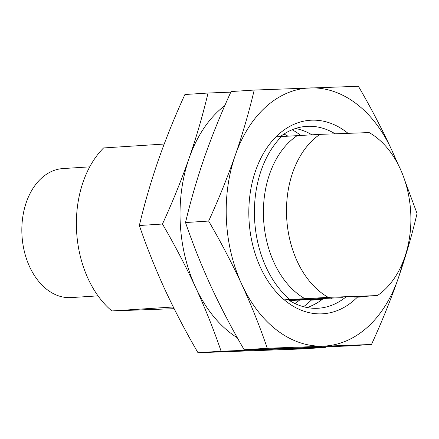 <?xml version="1.0" encoding="UTF-8"?>
<svg xmlns="http://www.w3.org/2000/svg" width="439" height="439" viewBox="0 0 439 439"><rect width="100%" height="100%" fill="white"/><g stroke="black" fill="none" stroke-linecap="round" stroke-linejoin="round"><path stroke-width="0.66" d="M284.258 299.848L328.24 297.357L377.392 295.568A88.881 62.069 -93.7 0 0 410.728 212.712A88.881 62.069 -93.7 0 0 369.139 132.578L319.982 134.361L275.999 136.858M164.186 144.047L103.571 147.948A96.959 67.71 -93.7 0 0 111.824 310.944L173.29 306.987M98.029 295.864L71.222 297.587A64.643 45.14 -93.7 0 1 21.95 234.722A64.643 45.14 -93.7 0 1 62.92 168.576L89.732 166.847M174.135 308.683L111.824 310.944M289.85 299.491A96.959 67.71 -93.7 0 1 281.591 136.496M342.376 297.658L293.998 299.722L342.376 297.658M289.455 300.528L317.748 299.244L289.065 300.287M377.392 295.568L354.306 297.055L362.943 296.835L357.351 297.192A96.959 67.71 -93.7 0 1 321.578 313.852A96.959 67.71 -93.7 0 1 252.112 242.476A96.959 67.71 -93.7 0 1 249.379 200.052A96.959 67.71 -93.7 0 1 348.056 133.341M322.166 299.458L311.18 300.166A96.959 67.71 -93.7 0 1 303.541 306.718M363.3 296.479A96.959 67.71 -93.7 0 1 362.943 296.835M328.24 297.357A88.881 62.069 -93.7 0 1 286.645 217.217A88.881 62.069 -93.7 0 1 319.982 134.361M296.896 135.849A88.881 62.069 86.3 0 0 263.559 218.704A88.881 62.069 86.3 0 0 305.154 298.838M331.796 298.043L331.599 298.355M292.16 129.752A96.959 67.71 -93.7 0 1 300.973 135.585M237.373 337.816A129.28 90.286 -93.7 0 1 195.624 287.386A129.28 90.286 -93.7 0 1 189.083 158.281A129.28 90.286 -93.7 0 1 224.845 105.563M284.406 348.396A129.28 90.286 -93.7 0 1 277.042 349.098A129.28 90.286 -93.7 0 1 269.458 348.917M277.042 349.098L325.315 347.452L302.191 348.939L197.989 352.726L221.113 351.238L277.042 349.098M230.815 92.135L208.037 93.03C202.95 114.601 196.634 136.348 189.083 158.281C181.373 180.226 172.5 202.138 162.474 224.027C174.673 244.967 185.719 266.089 195.624 287.386C205.364 308.694 213.859 329.98 221.113 351.238M208.037 93.03L184.907 94.517C174.881 116.406 166.008 138.318 158.298 160.262C150.747 182.196 144.431 203.948 139.35 225.514L162.474 224.027M197.989 352.726C185.79 331.785 174.738 310.664 164.839 289.367C155.099 268.059 146.604 246.773 139.35 225.514M294.871 303.497A91.125 63.639 86.3 0 0 299.486 300.166M288.05 136.222A91.125 63.639 86.3 0 0 283.973 134.06M402.799 262.335A129.28 90.286 -93.7 0 1 398.096 278.738A129.28 90.286 -93.7 0 1 323.214 346.13A129.28 90.286 -93.7 0 1 241.796 284.417A129.28 90.286 -93.7 0 1 235.255 155.313A129.28 90.286 -93.7 0 1 310.137 87.921A129.28 90.286 -93.7 0 1 391.555 149.633A129.28 90.286 -93.7 0 1 396.285 161.053M398.321 164.828L391.555 149.633C381.656 128.336 370.609 107.215 358.411 86.274L254.208 90.061C249.122 111.627 242.805 133.379 235.255 155.313C227.545 177.257 218.671 199.169 208.646 221.058C220.844 241.999 231.891 263.115 241.796 284.417C251.536 305.725 260.031 327.011 267.285 348.27L371.487 344.483C381.518 322.594 390.386 300.682 398.096 278.738C405.647 256.804 411.963 235.052 417.05 213.486L404.857 180.627M267.285 348.27L244.161 349.757L292.434 348.111L348.363 345.97L371.487 344.483M254.208 90.061L231.079 91.548C221.053 113.432 212.18 135.349 204.47 157.294C196.924 179.227 190.603 200.974 185.521 222.546L208.646 221.058M244.161 349.757C231.962 328.816 220.91 307.695 211.011 286.398C201.271 265.085 192.776 243.804 185.521 222.546M295.529 128.506A91.125 63.639 -93.7 0 1 312.074 134.872M323.186 298.657A91.125 63.639 -93.7 0 1 307.042 307.525M288.011 299.607A91.125 63.639 86.3 0 0 317.117 308.293A91.125 63.639 86.3 0 0 318.357 308.233A91.125 63.639 86.3 0 0 346.267 296.698M335.16 133.813A91.125 63.639 86.3 0 0 307.898 126.289A91.125 63.639 86.3 0 0 306.658 126.355A91.125 63.639 86.3 0 0 280.406 136.573"/></g></svg>
